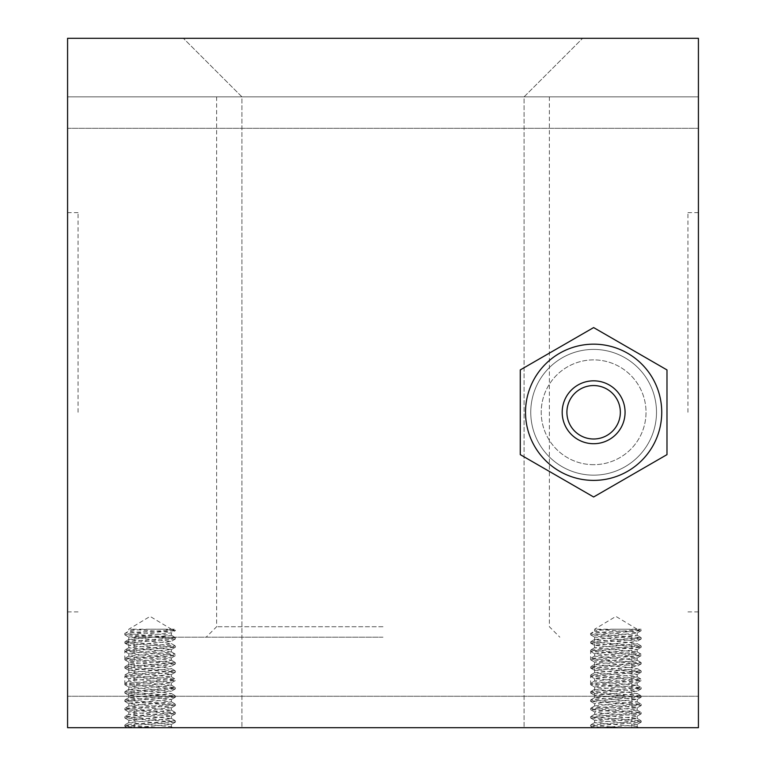 <?xml version="1.0" encoding="UTF-8"?>
<svg xmlns="http://www.w3.org/2000/svg" width="766" height="766" viewBox="0 0 766 766"><rect width="100%" height="100%" fill="white"/><g stroke="black" fill="none" stroke-linecap="round" stroke-linejoin="round"><path stroke-width="0.57" stroke-dasharray="3.83 2.87" d="M530.752 412.28A62.879 62.879 0 0 1 625.066 357.827A62.879 62.879 0 0 1 625.066 466.733A62.879 62.879 0 0 1 530.752 412.28A62.879 62.879 0 0 0 625.066 466.733A62.879 62.879 0 0 0 625.066 357.827A62.879 62.879 0 0 0 530.752 412.28M620.345 412.28A26.724 26.724 0 0 1 580.264 435.423A26.724 26.724 0 0 1 580.264 389.138A26.724 26.724 0 0 1 620.345 412.28M661.738 412.28A68.117 68.117 0 0 1 559.573 471.272A68.117 68.117 0 0 1 559.573 353.289A68.117 68.117 0 0 1 661.738 412.28M520.267 369.93L520.267 454.631L593.631 496.981L666.985 454.631L666.985 369.93L593.631 327.58L520.267 369.93L520.267 454.631L593.631 496.981L666.985 454.631L666.985 369.93L593.631 327.58L520.267 369.93L520.267 454.631L593.631 496.981L666.985 454.631L666.985 369.93L593.631 327.58L520.267 369.93M656.5 412.28A62.879 62.879 0 0 0 562.187 357.827A62.879 62.879 0 0 0 562.187 466.733A62.879 62.879 0 0 0 656.5 412.28A62.879 62.879 0 0 1 562.187 466.733A62.879 62.879 0 0 1 562.187 357.827A62.879 62.879 0 0 1 656.5 412.28M627.574 727.7L604.24 727.7L590.596 726.254L641.18 722.099L590.653 717.933L641.161 713.778L590.605 709.622L641.228 705.457L590.605 701.302L641.171 697.146L590.653 692.981L641.18 688.826L590.596 684.67L641.132 680.62L590.615 676.349L590.615 683.396L641.094 679.107L590.576 675.076L641.219 670.92L590.634 666.755L641.152 662.6L590.643 658.444L641.113 654.154L590.576 650.123L641.199 645.968L590.653 641.803L641.152 637.647L590.624 633.492L594.722 631.04L599.96 632.151L637.178 635.349L594.627 639.505L630.954 642.626L636.824 643.928L594.569 647.854L637.226 651.981L594.617 656.146L637.053 660.158L634.765 660.943L599.271 663.567L594.617 664.457L629.949 667.492L637.053 668.804L594.569 672.778L637.216 676.943L594.751 680.945L598.265 681.893L637.178 685.254L594.598 689.419L628.876 692.359L637.197 693.67L594.569 697.73L637.207 701.895L594.761 705.898L597.528 706.759L633.137 709.373L637.188 710.206L594.588 714.372L637.245 718.537L594.588 722.692L635.991 726.388L637.188 726.848L632.946 727.7L638.796 727.7L637.063 726.695M590.615 684.67L590.615 683.396L641.161 687.552L590.73 691.602L590.615 692.981M590.615 666.755L590.758 668.144L641.161 672.184L590.615 676.349L590.615 675.076M590.653 668.029L641.19 663.873L590.682 659.823L641.123 655.677L618.325 653.599L590.634 651.397L590.615 659.708M590.615 641.803L590.749 643.191L641.152 647.232L590.634 651.387L590.615 650.123M590.643 643.076L641.104 639.026L590.672 634.87L641.104 630.724L628.608 629.212L641.104 629.212L614.208 629.212C602.181 629.872 595.651 630.533 594.607 631.194L594.598 629.212L628.608 629.212M590.615 634.755L590.615 633.492C589.15 632.065 645.46 630.638 641.104 629.212L641.19 630.6M590.615 709.622L590.768 708.224L641.18 704.193L590.682 699.913L641.228 695.873L590.624 691.717M590.615 701.302L590.615 700.028M604.24 727.7L627.555 727.7C606.969 726.8 594.646 725.89 590.605 724.99L641.228 720.825L590.605 716.67L641.056 712.39L590.653 708.349M590.615 717.933L590.615 716.67M590.615 726.254L590.615 724.99M641.075 722.223L636.431 724.76L622.298 726.072L598.878 727.7L592.97 727.7L590.596 726.254M594.598 686.958L594.598 695.279L637.073 691.258L594.579 686.968L637.216 682.879L594.598 678.647L637.063 674.635L633.741 673.716L594.627 670.327L631.395 667.167L637.092 666.296L636.68 665.865L594.569 662.006L637.092 658.013L629.7 656.701L594.607 653.695L637.053 649.683L634.459 648.85L594.617 645.374L630.418 642.301L636.958 640.998L594.56 637.053L637.101 633.042L630.724 631.835L594.598 629.212L615.902 616.41L637.216 629.212M594.598 697.73L594.598 695.279L637.188 699.435L601.367 702.508L594.588 703.6L594.598 706.051M594.598 662.006L594.598 672.778M594.598 637.053L594.598 647.825M594.598 656.146L594.598 653.695M594.598 681.098L594.598 678.647M594.598 714.372L594.923 711.671L637.245 707.746L594.588 703.6M637.082 724.55L632.084 723.449L594.627 720.232L633.156 716.909L637.063 716.22L635.885 715.597L601.109 712.983L594.588 711.92M594.598 722.692L594.598 720.232M67.58 727.7L698.42 727.7L698.42 96.861L67.58 96.861L67.58 727.7L698.42 727.7L698.42 696.265L698.42 727.7L67.58 727.7L67.58 696.265L67.58 727.7M161.76 727.7L133.073 727.7L171.393 724.397L128.822 720.232L171.383 716.076L128.774 711.92L171.431 707.746L128.774 703.6L171.383 699.435L128.822 695.279L171.268 691.258L128.765 686.968L171.431 682.803L128.784 678.647L171.373 674.482L128.812 670.327L171.278 666.296L128.755 662.006L171.421 657.85L128.803 653.695L171.373 649.53L128.803 645.374L171.297 641.343L128.755 637.053L171.412 632.898L164.92 631.835L130.163 629.212L162.804 629.212L175.395 630.6L171.297 633.042M138.426 727.7L124.781 726.254L127.166 727.7L172.982 727.7L171.249 726.695L167.132 727.7L161.741 727.7C141.155 726.8 128.841 725.89 124.791 724.99L175.424 720.825L124.791 716.67L175.357 712.504L124.848 708.349L175.366 704.193L124.781 700.028L175.414 695.873L124.81 691.717L175.347 687.552L124.839 683.396L175.29 679.107L124.772 675.076L175.404 670.92L124.829 666.755L175.347 662.6L124.829 658.444L175.299 654.154L124.772 650.123L175.385 645.968L124.839 641.803L175.347 637.647L124.82 633.492L128.918 631.04L134.155 632.151L171.373 635.349L128.812 639.505L165.14 642.626L171.01 643.928L128.755 647.854L171.421 651.981L128.803 656.146L171.239 660.158L168.951 660.943L133.466 663.567L128.803 664.457L164.135 667.492L171.239 668.804L128.755 672.778L171.402 676.943L128.937 680.945L132.461 681.893L171.373 685.254L128.793 689.419L163.072 692.359L171.383 693.67L128.765 697.73L171.393 701.895L128.822 706.051L171.383 710.206L128.774 714.372L171.44 718.537L128.774 722.692L171.249 726.695M383 727.7L134.127 727.7L383 727.7M128.784 722.692L128.784 720.232M124.81 726.254L124.81 724.99M124.781 726.254L175.366 722.099L124.954 718.068L175.357 713.778L124.896 709.728L124.81 708.349M124.81 717.933L124.81 716.67M124.791 709.622L175.424 705.457L124.887 701.426L124.81 700.028M124.791 701.302L175.357 697.146L124.954 693.106L175.366 688.826L124.781 684.67L175.318 680.62L124.81 676.349L124.81 684.67M124.81 692.981L124.81 691.717M124.81 659.708L124.81 651.397L152.511 653.599L175.309 655.677L124.868 659.823L175.385 663.873L124.839 668.029L175.242 672.318L124.81 676.349L124.81 675.076M124.81 668.029L124.81 666.755M124.81 641.803L124.935 643.191L175.347 647.232L124.82 651.387L124.81 650.123M124.829 643.076L175.395 638.921L124.772 634.755L175.29 630.724M124.81 634.755L124.81 633.492C123.336 632.065 179.656 630.638 175.29 629.212L148.422 629.212C136.367 629.872 129.837 630.533 128.793 631.194L128.784 629.212L150.098 616.41L171.402 629.212M162.785 629.212L175.29 629.212L175.385 630.6M128.784 686.958L128.784 697.73M128.784 662.006L128.784 672.778M128.784 637.053L128.784 647.825M128.784 656.146L128.784 653.695M128.784 681.098L128.784 678.647M128.784 706.051L128.784 703.6M128.784 714.372L128.784 711.92M383 637.197L134.127 637.197L383 637.197M383 626.722L216.634 626.722L383 626.722M383 96.861L549.366 96.861L383 96.861M67.58 38.3L67.58 96.861L698.42 96.861L698.42 128.295L698.42 38.3L67.58 38.3M67.58 412.28L67.58 212.642L67.58 412.28M383 38.3L183.371 38.3L383 38.3M78.055 412.28L78.055 212.642L78.055 412.28M67.58 128.295L698.42 128.295L67.58 128.295M67.58 96.861L698.42 96.861L67.58 96.861M67.58 696.265L698.42 696.265L67.58 696.265M593.631 464.675A52.394 52.394 0 0 1 541.227 412.28A52.394 52.394 0 0 1 593.631 359.886A52.394 52.394 0 0 1 646.025 412.28A52.394 52.394 0 0 1 593.631 464.675A52.394 52.394 0 0 1 541.227 412.28A52.394 52.394 0 0 1 593.631 359.886A52.394 52.394 0 0 1 646.025 412.28A52.394 52.394 0 0 1 593.631 464.675M698.42 412.28L698.42 212.642L698.42 412.28M687.945 412.28L687.945 212.642L687.945 412.28M641.19 672.184L641.19 670.92M641.19 663.873L641.19 662.6M641.19 647.232L641.19 645.968M641.19 638.921L641.19 637.647M641.19 688.826L641.19 687.552M641.19 697.146L641.19 695.873M641.19 705.457L641.19 704.193M641.19 713.778L641.19 712.504M641.19 722.099L641.19 720.825M637.053 635.196L641.046 637.523M594.751 639.371L590.758 641.688M637.092 643.536L641.094 645.853M594.684 647.691L590.682 650.008M637.111 651.837L641.113 654.154M594.742 655.993L590.739 658.31M637.053 660.158L641.046 662.475M594.742 664.323L590.739 666.65M637.111 668.488L641.113 670.815M594.684 672.644L590.672 674.961M637.101 676.79L641.094 679.107M594.751 680.945L590.758 683.262M637.053 685.11L641.046 687.437M594.722 689.285L590.73 691.602M637.12 693.441L641.123 695.767M594.684 697.596L590.682 699.913M637.082 701.742L641.075 704.059M594.761 705.898L590.768 708.224M637.063 710.072L641.056 712.39M594.713 714.238L590.71 716.555M637.13 718.393L641.132 720.71M594.703 722.539L590.701 724.856M637.216 635.349L637.216 632.898M637.216 651.981L637.216 649.53M637.216 660.302L637.216 657.85M637.216 676.943L637.216 674.482M637.216 685.254L637.216 682.803M637.216 701.895L637.216 699.435M637.216 710.206L637.216 707.755M637.216 726.848L637.216 724.397M641.104 630.724L637.101 633.042M641.104 639.026L637.101 641.343M590.672 634.87L594.684 637.188M641.046 647.356L637.053 649.683M590.749 643.191L594.742 645.508M641.123 655.677L637.12 657.994M590.739 651.521L594.732 653.848M641.085 663.978L637.092 666.296M590.682 659.823L594.684 662.14M641.056 672.318L637.063 674.635M590.758 668.144L594.751 670.47M641.132 680.62L637.13 682.937M590.72 676.474L594.713 678.8M641.075 688.94L637.073 691.258M590.691 684.775L594.694 687.092M641.065 697.271L637.073 699.597M590.768 693.106L594.761 695.423M641.132 705.572L637.13 707.889M590.701 701.426L594.703 703.743M641.056 713.893L637.063 716.22M590.71 709.728L594.713 712.045M590.768 718.068L594.761 720.385M637.216 718.527L637.216 716.076M171.402 726.848L171.402 724.397M175.385 722.099L175.385 720.825M175.385 713.778L175.385 712.504M175.385 705.457L175.385 704.193M175.385 697.146L175.385 695.873M175.385 688.826L175.385 687.552M175.385 672.184L175.385 670.92M175.385 663.873L175.385 662.6M175.385 647.232L175.385 645.968M175.385 638.921L175.385 637.647M171.249 635.196L175.242 637.523M128.937 639.371L124.944 641.688M171.287 643.536L175.29 645.853M128.87 647.691L124.868 650.008M171.306 651.837L175.299 654.154M128.927 655.993L124.935 658.31M171.239 660.158L175.232 662.475M128.927 664.323L124.935 666.65M171.297 668.488L175.299 670.815M128.87 672.644L124.868 674.961M171.287 676.79L175.29 679.107M128.937 680.945L124.944 683.262M171.249 685.11L175.242 687.437M128.918 689.285L124.915 691.602M171.316 693.441L175.318 695.767M128.88 697.596L124.877 699.913M171.268 701.742L175.27 704.059M128.947 705.898L124.954 708.224M171.249 710.072L175.251 712.39M128.899 714.238L124.896 716.555M171.316 718.393L175.328 720.71M128.889 722.539L124.887 724.856M171.402 635.349L171.402 632.898M171.402 651.981L171.402 649.53M171.402 660.302L171.402 657.85M171.402 676.943L171.402 674.482M171.402 685.254L171.402 682.803M171.402 701.895L171.402 699.435M171.402 710.206L171.402 707.755M175.299 639.026L171.297 641.343M124.868 634.87L128.87 637.188M175.232 647.356L171.239 649.683M124.935 643.191L128.937 645.508M175.309 655.677L171.306 657.994M124.925 651.521L128.918 653.848M175.28 663.978L171.278 666.296M124.868 659.823L128.87 662.14M175.242 672.318L171.249 674.635M124.954 668.144L128.947 670.47M175.318 680.62L171.316 682.937M124.906 676.474L128.908 678.8M175.261 688.94L171.268 691.258M124.887 684.775L128.889 687.092M175.251 697.271L171.258 699.597M124.954 693.106L128.947 695.423M175.328 705.572L171.316 707.889M124.887 701.426L128.889 703.743M175.251 713.893L171.249 716.22M124.896 709.728L128.899 712.045M175.27 722.223L171.268 724.55M124.954 718.068L128.947 720.385M171.402 718.527L171.402 716.076M631.873 727.7L631.873 637.197M134.127 727.7L134.127 637.197M216.634 96.861L216.634 626.722L206.159 637.197M549.366 96.861L549.366 626.722L559.841 637.197M524.078 96.861L582.629 38.3L524.078 96.861L524.078 727.7L524.078 96.861M241.922 96.861L183.371 38.3L241.922 96.861L241.922 727.7L241.922 96.861M78.055 212.642L67.58 212.642M78.055 611.91L67.58 611.91M698.42 212.642L687.945 212.642M698.42 611.91L687.945 611.91"/><path stroke-width="1.15" d="M620.345 412.28A26.724 26.724 0 0 0 580.264 389.138A26.724 26.724 0 0 0 580.264 435.423A26.724 26.724 0 0 0 620.345 412.28M661.738 412.28A68.117 68.117 0 0 0 559.573 353.289A68.117 68.117 0 0 0 559.573 471.272A68.117 68.117 0 0 0 661.738 412.28M593.631 327.58L520.267 369.93L520.267 454.631L593.631 496.981L666.985 454.631L666.985 369.93L593.631 327.58M67.58 727.7L67.58 38.3L698.42 38.3L698.42 727.7L67.58 727.7M625.066 412.28A31.435 31.435 0 0 1 577.909 439.502A31.435 31.435 0 0 1 577.909 385.049A31.435 31.435 0 0 1 625.066 412.28"/></g></svg>

